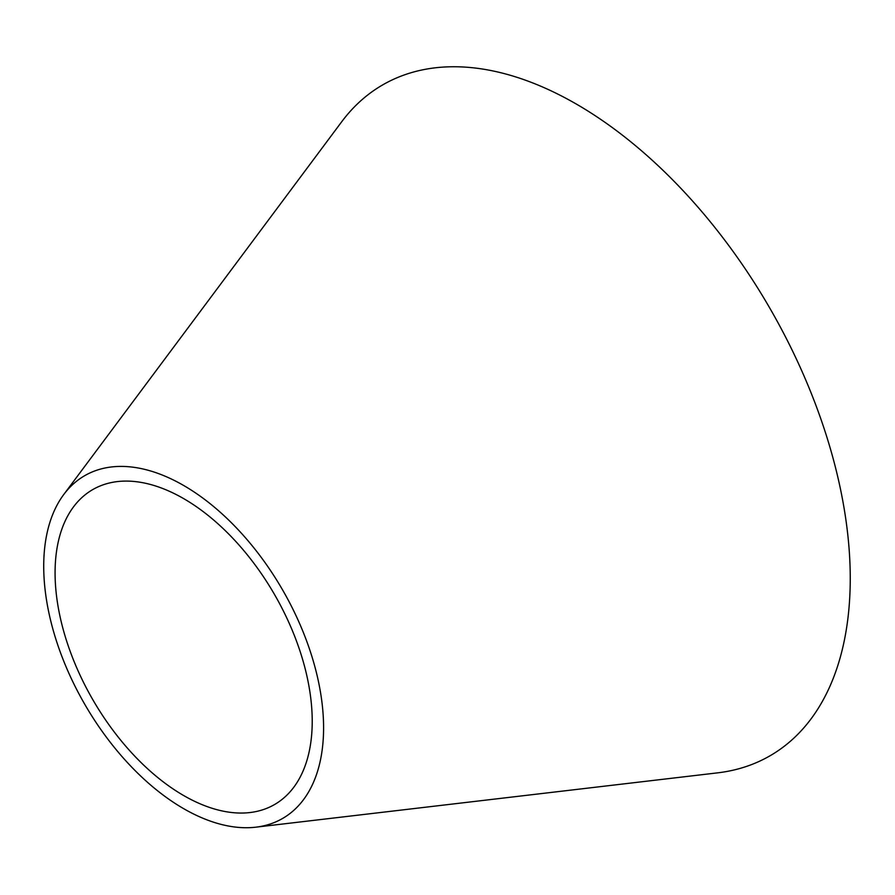 <?xml version="1.0" encoding="UTF-8"?>
<svg xmlns="http://www.w3.org/2000/svg" width="895" height="895" viewBox="0 0 895 895"><rect width="100%" height="100%" fill="white"/><g stroke="black" fill="none" stroke-linecap="round" stroke-linejoin="round"><path stroke-width="1.34" d="M312.221 721.303A181.83 104.983 -120 0 0 218.056 523.888A181.83 104.983 -120 0 0 73.491 506.906A181.83 104.983 -120 0 0 92.733 699.554A181.83 104.983 -120 0 0 249.951 812.548A181.83 104.983 -120 0 0 312.221 721.303M255.813 827.181L717.6 772.855A387.334 223.627 -120 0 0 850.25 578.472A387.334 223.627 -120 0 0 649.658 157.934A387.334 223.627 -120 0 0 341.7 121.765L63.758 494.521A197.907 114.258 -120 0 0 84.701 704.197A197.907 114.258 -120 0 0 255.813 827.181A197.907 114.258 -120 0 0 323.587 727.859A197.907 114.258 -120 0 0 221.099 512.992A197.907 114.258 -120 0 0 63.758 494.521"/></g></svg>
